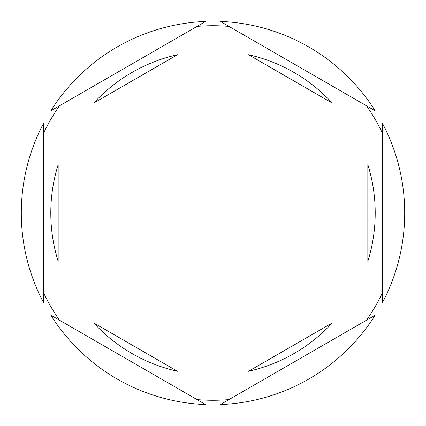 <?xml version="1.0" encoding="UTF-8"?>
<svg xmlns="http://www.w3.org/2000/svg" width="426" height="426" viewBox="0 0 426 426"><rect width="100%" height="100%" fill="white"/><g stroke="black" fill="none" stroke-linecap="round" stroke-linejoin="round"><path stroke-width="0.64" d="M43.42 133.535A187.275 187.275 0 0 1 59.39 105.872M197.03 26.407A187.275 187.275 0 0 1 228.97 26.407M366.61 105.872A187.275 187.275 0 0 1 382.58 133.535M382.58 302.396A191.7 191.7 0 0 0 382.58 123.604L382.58 302.396M50.79 213A162.21 162.21 0 0 0 58.165 261.351L58.165 164.649A162.21 162.21 0 0 0 50.79 213M332.291 103.081A162.21 162.21 0 0 0 248.544 54.736L332.291 103.081M367.835 261.351A162.21 162.21 0 0 0 367.835 164.649L367.835 261.351M248.544 371.264A162.21 162.21 0 0 0 332.291 322.919L248.544 371.264M93.709 322.919A162.21 162.21 0 0 0 177.456 371.264L93.709 322.919M375.21 110.835L220.375 21.444A191.7 191.7 0 0 1 375.21 110.835M220.375 404.556L375.21 315.165A191.7 191.7 0 0 1 220.375 404.556M50.79 315.165L205.625 404.556A191.7 191.7 0 0 1 50.79 315.165M43.42 123.604L43.42 302.396A191.7 191.7 0 0 1 43.42 123.604M205.625 21.444L50.79 110.835A191.7 191.7 0 0 1 205.625 21.444M382.58 292.465A187.275 187.275 0 0 1 366.61 320.128M228.97 399.593A187.275 187.275 0 0 1 197.03 399.593M59.39 320.128A187.275 187.275 0 0 1 43.42 292.465M177.456 54.736A162.21 162.21 0 0 0 93.709 103.081L177.456 54.736"/></g></svg>
